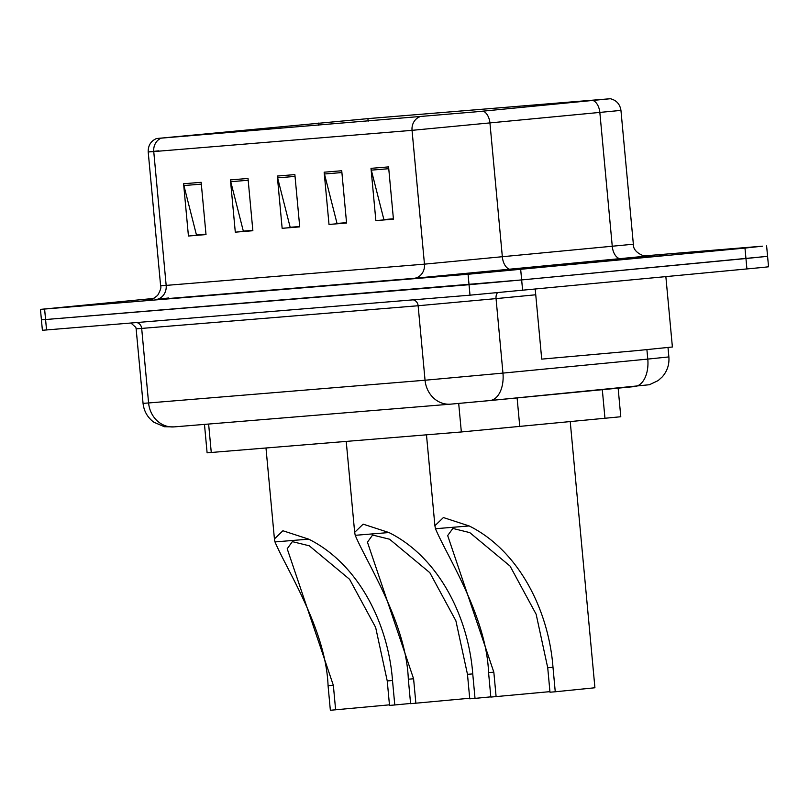 <?xml version="1.0" encoding="UTF-8"?>
<svg xmlns="http://www.w3.org/2000/svg" width="809" height="809" viewBox="0 0 809 809"><rect width="100%" height="100%" fill="white"/><g stroke="black" fill="none" stroke-linecap="round" stroke-linejoin="round"><path stroke-width="1.21" d="M618.137 388.158L620.786 416.746L461.342 431.966L207.104 452.818L204.475 424.391M154.013 298.41L40.45 309.382L42.392 330.284L470.009 295.174L762.715 267.435L768.55 266.788L767.579 256.332L763.423 256.625M40.45 309.382L468.067 274.261L744.978 248.07L745.949 258.526L767.579 256.332L521.653 279.924L745.949 258.526L746.919 268.982M468.067 274.261L469.038 284.717L521.653 279.924L45.577 319.535L469.038 284.717L470.009 295.174M41.421 319.828L45.577 319.535L41.421 319.828M626.682 259.274L661.297 255.775L631.505 258.253L535.841 267.405L626.682 259.274L661.297 255.775L631.505 258.253L535.841 267.405L626.682 259.274M476.349 111.794L157.502 138.45L367.913 118.63L609.329 98.829L476.349 111.794M476.814 111.753L610.36 98.728L368.843 118.539L156.461 138.541L476.814 111.753M205.971 234.206L196.466 234.994L183.896 185.554A10.497 9.384 -94.7 0 1 183.592 183.754L188.436 236.026L206.012 234.58L201.158 182.308L183.592 183.754M206.002 234.458L188.436 236.026M252.833 230.353L243.327 231.141L230.757 181.701A10.497 9.384 -94.7 0 1 230.444 179.901L235.298 232.173L252.863 230.727L248.019 178.455L230.444 179.901M252.853 230.605L235.298 232.173M393.396 218.794L383.891 219.583L371.321 170.143A10.497 9.384 -94.7 0 1 371.007 168.343L375.861 220.614L393.437 219.168L388.583 166.897L371.007 168.343M393.417 219.047L375.861 220.614M346.545 222.647L337.029 223.436L324.47 173.996A10.497 9.384 -94.7 0 1 324.156 172.196L329.01 224.467L346.576 223.021L341.732 170.75L324.156 172.196M346.565 222.9L329.01 224.467M299.684 226.5L290.178 227.289L277.608 177.849A10.497 9.384 -94.7 0 1 277.305 176.049L282.149 228.32L299.724 226.874L294.87 174.602L277.305 176.049M299.714 226.753L282.149 228.32M153.7 298.592L145.762 299.482L153.7 298.592M744.978 248.07L762.452 246.179L644.055 255.907M535.224 289.177L541.717 359.125L636.339 350.661L672.39 347L665.868 276.718M617.661 260.023L555.955 265.544L617.661 260.023M469.695 698.248L410.598 703.678L408.323 679.206C406.199 623.092 367.124 563.529 355.212 535.315L354.666 532.352L363.15 524.151L388.937 532.544C439.236 557.583 468.532 617.702 472.749 673.907L475.025 698.379L490.81 696.852M475.025 698.379L469.746 698.814L467.481 674.342L455.902 620.847L429.832 572.691L389.544 539.209L372.605 535.032L367.448 542.182L413.591 678.771L415.866 703.243M549.938 691.644L490.83 697.075L488.565 672.603C486.442 616.498 447.367 556.936 435.454 528.722L434.908 525.749L443.393 517.558L469.18 525.951C519.479 550.98 548.775 611.108 552.992 667.304L555.257 691.776L594.918 687.761L570.244 421.732M555.257 691.776L549.989 692.211L547.723 667.738L536.145 614.253L510.074 566.098L469.786 532.615L452.848 528.439L447.68 535.578L493.834 672.168L496.109 696.64M389.453 704.841L330.355 710.272L328.08 685.799C325.956 629.695 286.882 570.133 274.979 541.919L274.423 538.946L282.907 530.755L308.694 539.148C358.994 564.176 388.3 624.305 392.507 680.5L394.782 704.973L410.578 703.456M394.782 704.973L389.513 705.408L387.238 680.935L375.659 627.45L349.589 579.295L309.301 545.812L292.362 541.636L287.205 548.775L333.359 685.365L335.624 709.837M517.113 397.927L519.772 426.616M458.693 403.458L461.342 431.966M602.311 389.695L604.97 418.374M208.621 424.058L211.27 452.524M485.916 400.94L450.835 404.136A26.252 23.471 85.3 0 1 450.562 404.156L174.107 426.889A26.252 23.471 85.3 0 0 174.38 426.869M143.051 403.357C143.931 411.194 147.521 417.484 153.841 422.227L164.379 426.727L174.107 426.889A26.252 23.471 85.3 0 1 148.593 402.963L425.049 380.23L502.955 373.101L496.048 298.612L418.132 305.741L136.145 328.869L143.051 403.357L148.593 402.963L141.686 328.474A6.563 5.865 -94.7 0 0 136.761 322.579M413.207 299.846A6.563 5.865 -94.7 0 1 418.132 305.741L425.049 380.23A26.252 23.471 85.3 0 0 450.562 404.156L489.89 400.556A26.252 15.654 -95.5 0 0 502.955 373.101L647.787 359.095L646.907 349.64M522.624 290.38L520.683 269.478M46.548 329.991L44.606 309.089M489.991 400.546L634.62 386.571A26.252 15.654 -95.5 0 0 634.721 386.56A26.252 15.654 -95.5 0 0 647.787 359.095L668.871 356.921L668.001 347.536M535.74 294.779L496.048 298.612A6.563 3.914 84.5 0 1 497.525 292.727M668.871 356.921C669.447 364.495 667.243 371.149 662.258 376.893L658.132 380.604L649.405 384.73L489.89 400.556A26.252 15.654 -95.5 0 1 489.789 400.566L486.047 400.93M646.431 256.119L413.986 278.336L155.692 299.573A13.126 11.73 85.3 0 0 166.169 285.395L424.462 264.149L633.356 244.217C632.81 253.864 648.171 257.565 646.624 256.119M155.692 299.573L168.464 297.985M149.766 299.917C150.231 300.584 152.85 299.087 157.624 295.416C160.435 290.461 161.436 287.256 160.617 285.779L166.169 285.395L153.75 151.576L148.209 151.971L158.645 150.838M610.36 98.728C616.418 100.215 619.947 104.108 620.948 110.398L412.044 130.34A13.126 11.73 -94.7 0 1 419.295 116.992M483.185 111.146A13.126 7.827 -95.5 0 1 489.961 123.211L502.369 257.019A13.126 7.827 84.5 0 0 511.379 269.417M621.282 258.799A13.126 7.827 84.5 0 1 612.271 246.391L599.853 112.582A13.126 7.827 -95.5 0 0 593.078 100.518M161.001 138.228A13.126 11.73 85.3 0 0 153.75 151.576L412.044 130.34L424.462 264.149A13.126 11.73 85.3 0 1 413.986 278.336M367.913 118.63L368.146 121.178M318.564 123.089L318.766 125.243M187.354 135.467L187.405 136.043M277.608 177.849L295.042 176.413M324.47 173.996L341.894 172.56M371.321 170.143L388.755 168.707M230.757 181.701L248.181 180.265M183.896 185.554L201.33 184.128M388.937 532.544L355.212 535.315M413.591 678.771L408.323 679.206M472.749 673.907L467.481 674.342M469.18 525.951L435.454 528.722M493.834 672.168L488.565 672.603M552.992 667.304L547.723 667.738M308.694 539.148L274.979 541.919M333.359 685.365L328.08 685.799M392.507 680.5L387.238 680.935M130.947 323.054L135.821 327.372L136.145 328.869M156.461 138.541C150.787 141.12 148.037 145.6 148.209 151.971L160.617 285.779M766.608 245.885L767.579 256.332M620.948 110.398L633.356 244.217M354.666 532.352L346.232 441.431M434.908 525.749L426.474 434.827M274.423 538.946L265.989 448.024"/></g></svg>
